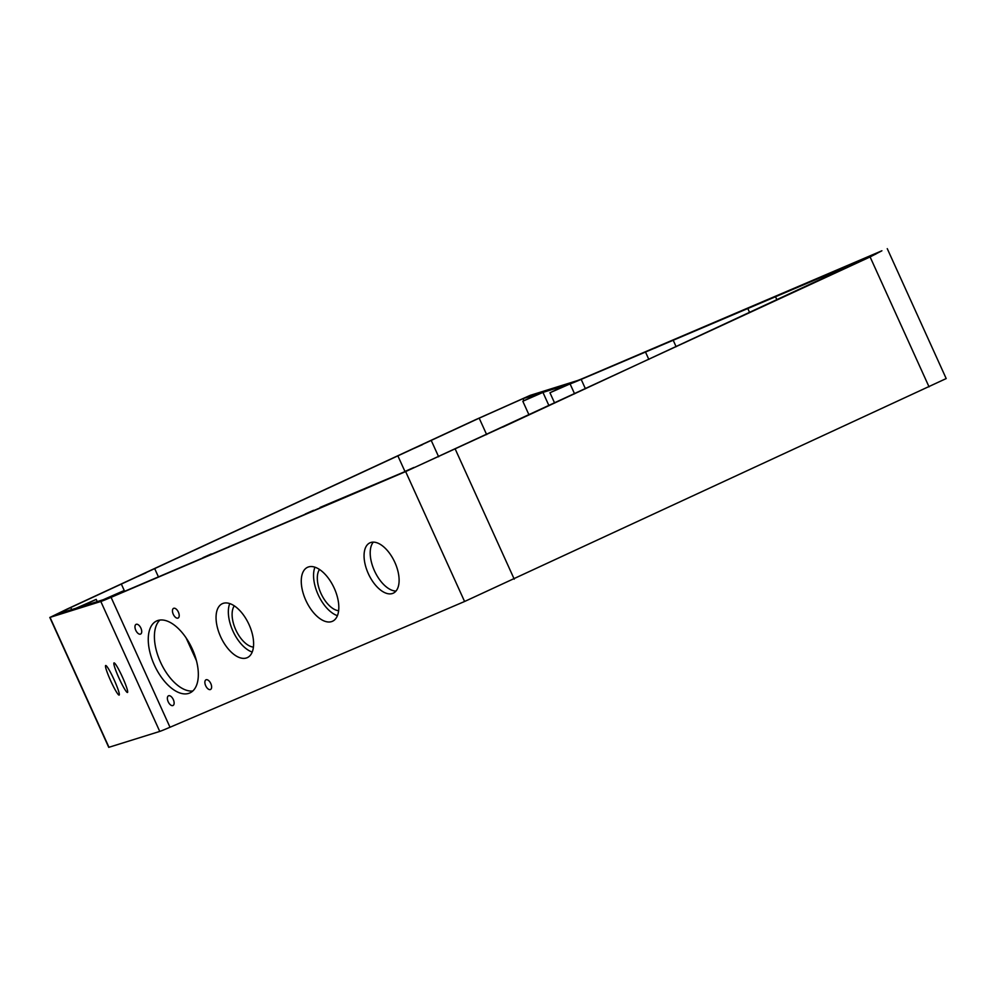 <?xml version="1.0" encoding="UTF-8"?>
<svg xmlns="http://www.w3.org/2000/svg" width="996" height="996" viewBox="0 0 996 996"><rect width="100%" height="100%" fill="white"/><g stroke="black" fill="none" stroke-linecap="round" stroke-linejoin="round"><path stroke-width="1.49" d="M168.2 701.757A5.354 2.776 -114.9 0 0 173.005 705.517A5.354 2.776 -114.9 0 0 173.304 699.566A5.354 2.776 -114.9 0 0 168.498 695.806A5.354 2.776 -114.9 0 0 168.2 701.757M205.686 685.746A5.354 2.776 -114.9 0 0 210.492 689.506A5.354 2.776 -114.9 0 0 210.803 683.567A5.354 2.776 -114.9 0 0 205.998 679.807A5.354 2.776 -114.9 0 0 205.686 685.746M173.279 614.295A5.354 2.776 -114.9 0 0 178.085 618.055A5.354 2.776 -114.9 0 0 178.384 612.104A5.354 2.776 -114.9 0 0 173.578 608.344A5.354 2.776 -114.9 0 0 173.279 614.295M135.78 630.294A5.354 2.776 -114.9 0 0 140.585 634.066A5.354 2.776 -114.9 0 0 140.897 628.115A5.354 2.776 -114.9 0 0 136.091 624.355A5.354 2.776 -114.9 0 0 135.78 630.294M154.355 665.017A39.628 20.58 -114.9 0 0 189.962 692.892A39.628 20.58 -114.9 0 0 192.228 648.844A39.628 20.58 -114.9 0 0 156.621 620.981A39.628 20.58 -114.9 0 0 154.355 665.017M192.801 690.975A39.628 20.58 65.1 0 1 160.505 662.166A39.628 20.58 65.1 0 1 159.92 620.047M368.333 573.671A27.739 14.405 -114.9 0 0 393.258 593.18A27.739 14.405 -114.9 0 0 394.839 562.354A27.739 14.405 -114.9 0 0 369.914 542.845A27.739 14.405 -114.9 0 0 368.333 573.671M395.997 591.051A27.739 14.405 65.1 0 1 374.471 570.82A27.739 14.405 65.1 0 1 373.313 542.123M253.42 647.114A23.78 12.35 65.1 0 1 235.766 629.808A23.78 12.35 65.1 0 1 234.284 605.842M338.628 610.735A23.78 12.35 65.1 0 1 320.973 593.429A23.78 12.35 65.1 0 1 319.492 569.463M119.047 678.214A16.247 1.78 -114.5 0 0 127.5 692.469A16.247 1.78 -114.5 0 0 122.471 677.143A16.247 1.78 -114.5 0 0 114.03 662.9A16.247 1.78 -114.5 0 0 119.047 678.214M110.693 680.828A16.247 1.78 -114.5 0 0 119.147 695.083A16.247 1.78 -114.5 0 0 114.117 679.758A16.247 1.78 -114.5 0 0 105.676 665.515A16.247 1.78 -114.5 0 0 110.693 680.828M530.843 397.529L539.097 393.868L530.843 397.529M82.494 605.518L90.748 601.845L82.494 605.518M654.696 348.226L662.95 344.566L654.696 348.226M203.022 557.635L211.276 553.963L203.022 557.635M109.635 597.027L117.889 593.355L109.635 597.027M137.647 576.547L145.902 572.874L137.647 576.547M414.174 448.337L422.429 444.664L414.174 448.337M557.997 389.038L566.251 385.377L557.997 389.038M305.274 513.986L313.528 510.313L305.274 513.986M756.948 304.577L765.202 300.904L756.948 304.577M857.307 261.736L865.561 258.064L857.307 261.736M790.563 293.434L798.817 289.774L790.563 293.434M514.036 421.644L522.29 417.971L514.036 421.644M405.633 471.133L413.888 467.473L405.633 471.133M320.202 507.836L117.217 594.488A71.338 0.971 -24.4 0 1 107.991 598.235L123.355 590.889L103.223 599.729L80.253 606.913L96.214 599.38L76.082 608.22L57.208 614.121L70.741 607.523L479.188 418.158L523.012 398.637L538.761 393.706L522.813 401.239L542.945 392.399L565.915 385.215L549.954 392.748L569.911 383.97A87.187 1.183 155.6 0 0 581.178 379.389L875.945 254.03M404.886 471.32L397.865 455.857M124.624 591.325L121.338 584.067M314.948 567.197A29.718 15.438 -114.9 0 0 318.135 594.649A29.718 15.438 -114.9 0 0 337.42 615.665M334.245 588.213A29.718 15.438 65.1 0 1 332.54 621.243A29.718 15.438 65.1 0 1 305.834 600.339A29.718 15.438 65.1 0 1 307.54 567.309A29.718 15.438 65.1 0 1 334.245 588.213M229.74 603.576A29.718 15.438 -114.9 0 0 232.915 631.028A29.718 15.438 -114.9 0 0 252.212 652.044M249.037 624.592A29.718 15.438 65.1 0 1 247.332 657.621A29.718 15.438 65.1 0 1 220.626 636.718A29.718 15.438 65.1 0 1 222.332 603.688A29.718 15.438 65.1 0 1 249.037 624.592M776.992 299.97L775.398 296.472M502.681 427.147L875.758 253.631M676.135 346.733L673.147 340.122M320.015 507.437L411.796 468.73L502.607 426.998M66.956 609.141L50.037 617.383L100.82 601.497A79.257 1.083 -24.4 0 0 111.079 597.339L405.646 471.581L870.106 256.943L881.896 250.78L587.329 376.538A79.257 1.083 155.6 0 1 577.082 380.696L530.183 395.362L475.403 419.777L66.956 609.141M887.262 248.651L946.2 378.567L464.584 601.497L170.005 727.254A79.257 1.083 155.6 0 1 159.758 731.425L108.738 747.349L49.8 617.433M548.97 405.683L542.945 392.399M574.58 393.818L570.086 383.908M585.436 388.776L581.178 379.389M523.921 400.629L523.012 398.637M71.687 609.589L70.741 607.523M108.975 747.299L50.037 617.383M929.044 386.859L870.106 256.943M514.247 579.174L455.309 449.246M464.584 601.497L405.646 471.581M170.005 727.254L111.079 597.339M159.758 731.425L100.82 601.497M486.646 434.592L479.188 418.158M97.222 601.609L96.214 599.38M196.424 660.634L186.103 637.888M158.439 576.896L154.741 568.766M438.638 456.778L431.28 440.556M528.951 414.784L522.813 401.239M554.635 403.069L549.954 392.748M648.819 359.394L645.632 352.347M123.728 591.711L123.355 590.889M749.664 312.644L747.884 308.698M848.654 266.754L848.243 265.857"/></g></svg>
